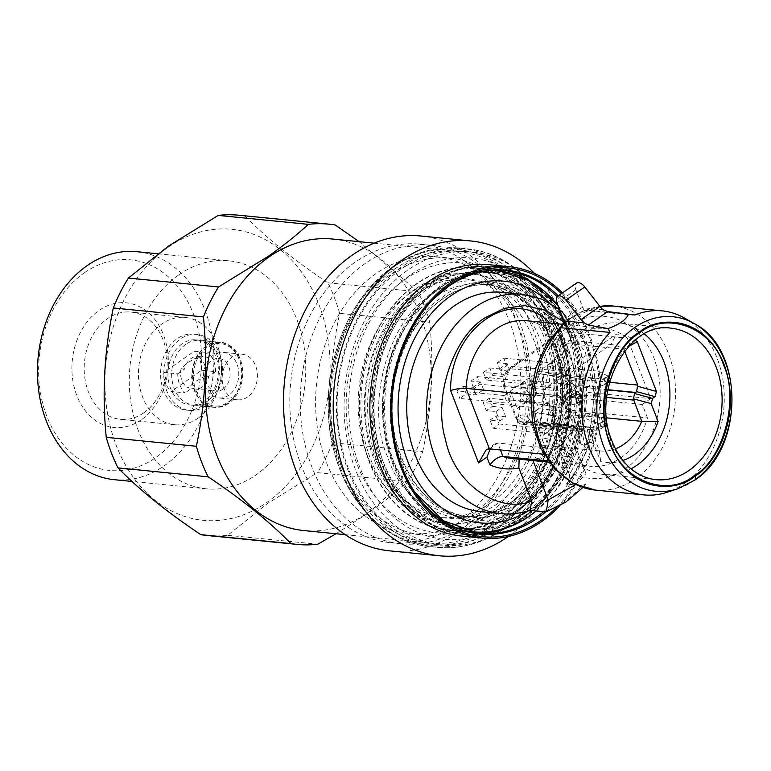 <?xml version="1.0" encoding="UTF-8"?>
<svg xmlns="http://www.w3.org/2000/svg" width="771" height="771" viewBox="0 0 771 771"><rect width="100%" height="100%" fill="white"/><g stroke="black" fill="none" stroke-linecap="round" stroke-linejoin="round"><path stroke-width="0.58" stroke-dasharray="3.85 2.89" d="M228.852 395.176A22.908 17.588 -84.3 0 1 218.877 397.961A22.908 17.588 -84.3 0 1 203.717 380.036A22.908 17.588 -84.3 0 1 213.413 355.161A22.908 17.588 -84.3 0 1 223.397 352.366A22.908 17.588 -84.3 0 1 238.547 370.302A22.908 17.588 -84.3 0 1 228.852 395.176M247.501 397.026A22.908 17.588 -84.3 0 1 237.516 399.812A22.908 17.588 -84.3 0 1 222.366 381.886A22.908 17.588 -84.3 0 1 232.061 357.012A22.908 17.588 -84.3 0 1 242.036 354.217A22.908 17.588 -84.3 0 1 257.196 372.142A22.908 17.588 -84.3 0 1 247.501 397.026M228.553 403.387A32.729 25.125 -84.3 0 1 214.29 407.377A32.729 25.125 -84.3 0 1 192.644 381.77A32.729 25.125 -84.3 0 1 206.493 346.227A32.729 25.125 -84.3 0 1 220.747 342.237A32.729 25.125 -84.3 0 1 242.402 367.854A32.729 25.125 -84.3 0 1 228.553 403.387M182.139 343.808A32.729 25.125 95.7 0 0 168.29 379.351A32.729 25.125 95.7 0 0 189.945 404.958A32.729 25.125 95.7 0 0 204.199 400.978A32.729 25.125 95.7 0 0 218.048 365.435A32.729 25.125 95.7 0 0 196.403 339.828A32.729 25.125 95.7 0 0 182.139 343.808M202.84 405.421A38.184 29.317 -84.3 0 1 186.206 410.076A38.184 29.317 -84.3 0 1 160.946 380.19A38.184 29.317 -84.3 0 1 177.108 338.729A38.184 29.317 -84.3 0 1 193.743 334.084A38.184 29.317 -84.3 0 1 219.003 363.96A38.184 29.317 -84.3 0 1 202.84 405.421M206.04 405.739A38.184 29.317 -84.3 0 1 189.406 410.394A38.184 29.317 -84.3 0 1 164.146 380.508A38.184 29.317 -84.3 0 1 180.308 339.047A38.184 29.317 -84.3 0 1 196.942 334.392A38.184 29.317 -84.3 0 1 222.202 364.278A38.184 29.317 -84.3 0 1 206.04 405.739M198.118 418.152A53.893 41.374 -84.3 0 1 174.631 424.715A53.893 41.374 -84.3 0 1 138.982 382.541A53.893 41.374 -84.3 0 1 161.794 324.022A53.893 41.374 -84.3 0 1 185.271 317.45A53.893 41.374 -84.3 0 1 220.92 359.623A53.893 41.374 -84.3 0 1 198.118 418.152M143.849 412.764A53.893 41.374 -84.3 0 1 120.372 419.328A53.893 41.374 -84.3 0 1 84.723 377.154A53.893 41.374 -84.3 0 1 107.535 318.635A53.893 41.374 -84.3 0 1 131.012 312.072A53.893 41.374 -84.3 0 1 166.661 354.246A53.893 41.374 -84.3 0 1 143.849 412.764M141.228 419.838A62.624 48.072 -84.3 0 1 76.753 395.398A62.624 48.072 -84.3 0 1 99.025 310.462A62.624 48.072 -84.3 0 1 163.5 334.903A62.624 48.072 -84.3 0 1 141.228 419.838M404.891 279.545A135.551 104.066 -84.3 0 1 544.471 332.446A135.551 104.066 -84.3 0 1 496.245 516.3A135.551 104.066 -84.3 0 1 356.674 463.4A135.551 104.066 -84.3 0 1 404.891 279.545M394.26 269.33A146.461 112.441 -84.3 0 1 458.07 251.491A146.461 112.441 -84.3 0 1 554.956 366.1A146.461 112.441 -84.3 0 1 492.968 525.138A146.461 112.441 -84.3 0 1 429.158 542.977A146.461 112.441 -84.3 0 1 332.272 428.368A146.461 112.441 -84.3 0 1 394.26 269.33M332.85 239.068A146.461 112.441 -84.3 0 1 429.736 353.687A146.461 112.441 -84.3 0 1 367.748 512.715A146.461 112.441 -84.3 0 1 303.938 530.564M178.92 274.775A114.551 87.942 -84.3 0 1 228.823 260.82A114.551 87.942 -84.3 0 1 304.603 350.458A114.551 87.942 -84.3 0 1 256.126 474.849A114.551 87.942 -84.3 0 1 206.214 488.804A114.551 87.942 -84.3 0 1 130.434 399.156A114.551 87.942 -84.3 0 1 178.92 274.775M136.997 251.712A114.551 87.942 -84.3 0 1 212.777 341.351A114.551 87.942 -84.3 0 1 164.29 465.742A114.551 87.942 -84.3 0 1 114.387 479.697M84.463 272.732A105.82 81.244 -84.3 0 1 193.434 314.028A105.82 81.244 -84.3 0 1 155.79 457.569A105.82 81.244 -84.3 0 1 46.819 416.273A105.82 81.244 -84.3 0 1 84.463 272.732M336.021 533.744L367.719 513.399C382.879 502.759 396.169 492.158 407.608 481.586L317.479 472.652L267.556 503.473L227.667 535.286A160.917 123.533 -84.3 0 1 207.062 535.479M238.827 215.215A160.917 123.533 -84.3 0 1 245.111 216.053C265.899 237.516 293.481 259.76 327.848 282.793A160.917 123.533 -84.3 0 1 339.645 313.354C330.663 355.576 328.311 398.703 332.571 442.727L422.701 451.671A160.917 123.533 -84.3 0 1 407.608 481.586M422.701 451.671C431.683 409.449 434.044 366.321 429.775 322.297L339.645 313.354M327.848 282.793L417.978 291.737A160.917 123.533 -84.3 0 1 429.775 322.297M417.978 291.737L359.132 241.67M168.261 247.144A146.191 112.229 -84.3 0 1 318.789 304.188A146.191 112.229 -84.3 0 1 266.785 502.48A146.191 112.229 -84.3 0 1 116.257 445.426A146.191 112.229 -84.3 0 1 168.261 247.144M332.571 442.727A160.917 123.533 -84.3 0 1 317.479 472.652M227.667 535.286L317.797 544.22M335.231 224.987L245.111 216.053M206.956 347.422A31.36 24.084 95.7 0 0 195.795 389.962A31.36 24.084 95.7 0 0 228.091 402.202A31.36 24.084 95.7 0 0 239.251 359.662A31.36 24.084 95.7 0 0 206.956 347.422M227.763 403.088A32.459 24.913 -84.3 0 1 213.625 407.04A32.459 24.913 -84.3 0 1 192.152 381.635A32.459 24.913 -84.3 0 1 205.886 346.401A32.459 24.913 -84.3 0 1 220.024 342.44A32.459 24.913 -84.3 0 1 241.496 367.844A32.459 24.913 -84.3 0 1 227.763 403.088M208.777 376.373L205.298 376.026A16.364 12.567 95.7 0 0 197.945 356.973L201.424 357.32L208.209 352.588L194.292 351.21L163.828 372.451L177.744 373.829A24.547 18.841 95.7 0 0 185.098 392.892L171.181 391.504L201.645 370.263L215.562 371.641L208.777 376.373A16.364 12.567 -84.3 0 1 202.166 387.032A16.364 12.567 -84.3 0 1 195.034 389.027A16.364 12.567 -84.3 0 1 191.883 388.16L185.098 392.892M177.744 373.829L184.529 369.107A16.364 12.567 -84.3 0 1 191.141 358.448A16.364 12.567 -84.3 0 1 198.263 356.453A16.364 12.567 -84.3 0 1 201.424 357.32M223.031 389.104A16.364 12.567 95.7 0 0 229.96 371.333A16.364 12.567 95.7 0 0 219.137 358.525A16.364 12.567 95.7 0 0 212.006 360.52A16.364 12.567 95.7 0 0 205.076 378.291A16.364 12.567 95.7 0 0 215.909 391.09A16.364 12.567 95.7 0 0 223.031 389.104M184.529 369.107L181.05 368.76L187.642 362.678L197.945 356.973M205.298 376.026L194.996 381.741L188.403 387.813L191.883 388.16M185.715 344.396A32.459 24.913 95.7 0 0 171.981 379.64A32.459 24.913 95.7 0 0 193.444 405.035A32.459 24.913 95.7 0 0 207.592 401.084A32.459 24.913 95.7 0 0 221.325 365.84A32.459 24.913 95.7 0 0 199.853 340.445A32.459 24.913 95.7 0 0 185.715 344.396M163.828 372.451A24.547 18.841 95.7 0 0 171.181 391.504M215.562 371.641A24.547 18.841 95.7 0 0 208.209 352.588M201.645 370.263A24.547 18.841 95.7 0 0 194.292 351.21M181.05 368.76A16.364 12.567 95.7 0 0 188.403 387.813M389.789 275.074A139.098 106.784 95.7 0 0 330.913 426.112A139.098 106.784 95.7 0 0 422.932 534.958A139.098 106.784 95.7 0 0 483.533 518.016A139.098 106.784 95.7 0 0 542.398 366.977A139.098 106.784 95.7 0 0 450.389 258.121A139.098 106.784 95.7 0 0 389.789 275.074M375.872 273.686A139.098 106.784 95.7 0 0 316.997 424.734A139.098 106.784 95.7 0 0 409.015 533.58A139.098 106.784 95.7 0 0 469.616 516.637A139.098 106.784 95.7 0 0 528.482 365.599A139.098 106.784 95.7 0 0 436.473 256.743A139.098 106.784 95.7 0 0 375.872 273.686M365.242 263.47A150.008 115.158 95.7 0 0 301.75 426.363A150.008 115.158 95.7 0 0 400.978 543.748A150.008 115.158 95.7 0 0 466.339 525.475A150.008 115.158 95.7 0 0 529.822 362.592A150.008 115.158 95.7 0 0 430.594 245.197A150.008 115.158 95.7 0 0 365.242 263.47M354.805 262.439A150.008 115.158 95.7 0 0 291.313 425.322A150.008 115.158 95.7 0 0 390.55 542.717A150.008 115.158 95.7 0 0 455.902 524.444A150.008 115.158 95.7 0 0 519.384 361.551A150.008 115.158 95.7 0 0 420.156 244.166A150.008 115.158 95.7 0 0 354.805 262.439M389.74 550.86A158.19 121.442 95.7 0 0 458.658 531.585A158.19 121.442 95.7 0 0 525.61 359.816A158.19 121.442 95.7 0 0 420.966 236.022M508.407 536.471A158.19 121.442 95.7 0 0 547.93 494.105A158.19 121.442 95.7 0 0 564.931 322.741A158.19 121.442 95.7 0 0 534.496 273.435M461.463 536.047A136.371 104.692 95.7 0 0 520.868 519.432A136.371 104.692 95.7 0 0 554.985 482.868A136.371 104.692 95.7 0 0 569.644 335.144A136.371 104.692 95.7 0 0 488.38 264.636M559.9 505.718A136.371 104.692 95.7 0 0 562.473 292.864M416.523 283.68A132.005 101.338 95.7 0 0 360.655 427.018A132.005 101.338 95.7 0 0 447.98 530.323A132.005 101.338 95.7 0 0 505.487 514.238A132.005 101.338 95.7 0 0 561.355 370.899A132.005 101.338 95.7 0 0 474.03 267.595A132.005 101.338 95.7 0 0 416.523 283.68M418.73 289.395A125.461 96.317 95.7 0 0 365.627 425.631A125.461 96.317 95.7 0 0 448.626 523.808A125.461 96.317 95.7 0 0 503.28 508.523A125.461 96.317 95.7 0 0 556.383 372.287A125.461 96.317 95.7 0 0 473.384 274.11A125.461 96.317 95.7 0 0 418.73 289.395M415.251 289.048A125.461 96.317 95.7 0 0 362.148 425.284A125.461 96.317 95.7 0 0 445.146 523.461A125.461 96.317 95.7 0 0 499.801 508.176A125.461 96.317 95.7 0 0 552.903 371.95A125.461 96.317 95.7 0 0 469.905 273.763A125.461 96.317 95.7 0 0 415.251 289.048M556.421 507.54A134.954 103.603 95.7 0 0 561.394 293.616M500.196 526.545A147.28 113.067 95.7 0 0 562.531 366.62A147.28 113.067 95.7 0 0 465.106 251.365A147.28 113.067 95.7 0 0 400.939 269.301A147.28 113.067 95.7 0 0 338.604 429.225A147.28 113.067 95.7 0 0 436.029 544.48A147.28 113.067 95.7 0 0 500.196 526.545M507.154 527.229A147.28 113.067 95.7 0 0 569.49 367.304A147.28 113.067 95.7 0 0 472.064 252.05A147.28 113.067 95.7 0 0 407.898 269.995A147.28 113.067 95.7 0 0 345.562 429.919A147.28 113.067 95.7 0 0 442.988 545.174A147.28 113.067 95.7 0 0 507.154 527.229M417.092 293.809A120.006 92.134 95.7 0 0 366.302 424.117A120.006 92.134 95.7 0 0 445.686 518.035A120.006 92.134 95.7 0 0 497.97 503.415A120.006 92.134 95.7 0 0 548.759 373.106A120.006 92.134 95.7 0 0 469.375 279.189A120.006 92.134 95.7 0 0 417.092 293.809M410.133 293.125A120.006 92.134 95.7 0 0 359.344 423.433A120.006 92.134 95.7 0 0 438.728 517.341A120.006 92.134 95.7 0 0 491.011 502.721A120.006 92.134 95.7 0 0 541.801 372.412A120.006 92.134 95.7 0 0 462.417 278.504A120.006 92.134 95.7 0 0 410.133 293.125M511 504.253C471.727 537.32 404.708 512.117 388.131 457.993C364.519 408.958 387.225 320.582 429.919 295.997L430.488 295.601C469.761 262.535 536.78 287.737 553.356 341.861C576.968 390.897 554.262 479.263 511.568 503.848L511 504.253M432.589 298.541A116.729 89.619 95.7 0 0 383.794 425.303A116.729 89.619 95.7 0 0 460.962 516.262A116.729 89.619 95.7 0 0 511.819 502.037A116.729 89.619 95.7 0 0 512.378 501.651A116.729 89.619 95.7 0 0 561.172 374.889A116.729 89.619 95.7 0 0 484.005 283.93A116.729 89.619 95.7 0 0 433.148 298.155A116.729 89.619 95.7 0 0 432.589 298.541M559.467 309.287L587.01 344.213L598.624 391.254L592.33 440.829L569.403 482.906L569.461 474.84L588.716 438.757L594.74 393.653L585.43 352.453L564.073 322.191M569.393 482.906L566.309 484.015L581.893 485.566L585.912 484.121L585.979 473.616L570.357 433.119L559.64 432.059A69.274 53.18 95.7 0 0 569.345 410.143L647.476 417.892A69.274 53.18 -84.3 0 1 590.576 466.31A69.274 53.18 -84.3 0 1 581.064 464.2L548.075 460.933M563.331 324.331A92.241 70.816 -84.3 0 1 570.868 318.105A92.241 70.816 -84.3 0 1 571.147 317.903A92.241 70.816 -84.3 0 1 571.899 317.373A92.241 70.816 -84.3 0 1 584.996 310.212L584.139 310.289L582.828 307.745L575.889 289.713A8.732 4.674 55.1 0 1 576.457 283.111M584.139 310.289L584.996 310.212L584.139 310.289A5.455 4.192 95.7 0 0 584.697 310.395L584.697 310.395A5.455 4.192 95.7 0 0 586.297 310.154L626.457 314.134M521.842 398.703L524.81 401.45L529.426 393.412L526.448 390.656L521.842 398.703M566.126 400.12L561.519 408.167L558.541 405.411L563.148 397.373L566.126 400.12M549.116 302.589A121.471 93.252 -84.3 0 1 532.549 508.07A121.471 93.252 -84.3 0 1 528.472 510.759M480.738 511.645A110.186 84.588 95.7 0 0 528.742 498.22A110.186 84.588 95.7 0 0 575.378 378.571A110.186 84.588 95.7 0 0 502.49 292.344M530.207 510.2L529.436 510.46M684.388 317.999A92.462 70.98 -84.3 0 1 717.117 358.226A92.462 70.98 -84.3 0 1 684.224 483.629A92.462 70.98 -84.3 0 1 667.098 492.274M520.868 502.933A116.729 89.619 -84.3 0 1 470.002 517.158A116.729 89.619 -84.3 0 1 392.786 425.804A116.729 89.619 -84.3 0 1 442.188 299.052A116.729 89.619 -84.3 0 1 493.045 284.827A116.729 89.619 -84.3 0 1 570.27 376.181A116.729 89.619 -84.3 0 1 520.868 502.933M584.996 310.212L586.297 310.154A92.462 70.98 95.7 0 1 599.886 306.395M530.882 394.81L544.181 396.13L567.523 456.596L575.879 450.775L581.064 464.2M647.476 417.892L642.291 404.467L650.647 398.636L627.295 338.141L549.174 330.393L546.379 328.591L548.114 322.866M544.181 396.13A69.274 53.18 -84.3 0 1 604.252 328.427A69.274 53.18 -84.3 0 1 627.295 338.141M570.357 433.119A69.274 53.18 95.7 0 1 532.568 459.468L521.851 458.408L519.134 459.217M549.212 322.972L576.795 394.453L570.559 391.263L572.516 390.887L650.647 398.636M567.523 456.596L543.815 454.244M569.461 474.84L556.633 441.61L556.392 433.495L559.64 432.059M642.291 404.467L564.17 396.718L569.345 410.143L567.003 409.526L571.446 408.071C568.516 420.638 563.582 431.818 556.633 441.61M532.568 459.468L533.002 460.595M490.298 448.944L494.5 444.086L497.758 443.026L575.879 450.775M547.15 329.651C540.596 324.398 533.59 321.411 526.13 320.678A69.274 53.18 95.7 0 1 549.174 330.393L572.516 390.887L564.17 396.718L562.204 397.084L568.439 400.284L571.446 408.071M644.421 333.91A76.098 58.423 95.7 0 0 618.834 323.03A76.098 58.423 95.7 0 0 563.726 357.715A76.098 58.423 95.7 0 0 558.618 435.509A76.098 58.423 95.7 0 0 603.818 474.473A76.098 58.423 95.7 0 0 631.044 468.826M622.92 460.48A64.909 49.836 -84.3 0 1 600.648 461.55L593.757 443.691L590.731 428.464L599.424 450.862L600.648 461.55M590.731 428.464L588.302 426.835L586.76 426.961L589.786 442.188L593.757 443.691M589.786 442.188L584.852 445.628L580.881 444.115L561.683 394.366A64.909 49.836 -84.3 0 1 568.979 367.218L616.54 334.055A64.909 49.836 -84.3 0 1 635.131 340.242M624.635 351.162L623.874 349.196L628.529 346.536M607.808 389.943L576.65 386.608A5.455 4.192 95.7 0 0 578.587 379.216L564.748 343.336L623.874 349.196A53.999 41.461 -84.3 0 0 610.989 344.473L616.54 334.055M591.222 429.601L532.086 423.732L540.298 445.002A53.999 41.461 95.7 0 0 541.117 445.089A53.999 41.461 95.7 0 0 582.616 415.482L574.405 394.222L564.786 396.217A10.813 8.298 -84.3 0 1 568.632 381.558L555.727 346.902L564.748 343.336A53.999 41.461 95.7 0 0 551.853 338.614L610.989 344.473L567.976 374.475L568.979 367.218M541.117 445.089L600.252 450.958A53.999 41.461 95.7 0 1 599.424 450.862L540.298 445.002L537.108 439.277L529.879 420.561L532.086 423.732A5.455 4.192 95.7 0 0 531.585 422.73A5.455 4.192 95.7 0 0 528.848 420.937A5.455 4.192 95.7 0 0 526.468 421.602L585.603 427.471L581.72 429.871L580.187 429.996L577.749 428.368L563.418 391.36L504.292 385.49A53.999 41.461 95.7 0 1 508.841 368.605L505.94 371.853L546.543 343.538L551.853 338.614L508.841 368.605L567.976 374.475A53.999 41.461 -84.3 0 0 563.418 391.36L561.683 394.366M600.252 450.958A53.999 41.461 95.7 0 0 615.441 448.828M577.267 427.24L518.131 421.371L515.934 418.2L502.692 383.891L504.292 385.49L518.131 421.371A5.455 4.192 95.7 0 0 518.642 422.373A5.455 4.192 95.7 0 0 521.379 424.166A5.455 4.192 95.7 0 0 523.75 423.501L526.468 421.602L518.758 416.34A10.813 8.298 -84.3 0 1 528.877 418.576A10.813 8.298 -84.3 0 1 529.879 420.561M537.108 439.277A48.65 37.345 95.7 0 0 572.005 414.943L606.613 417.863M585.603 427.471L586.76 426.961M568.632 381.558L576.351 386.82A5.455 4.192 95.7 0 0 574.405 394.222L606.719 397.422M564.786 396.217L572.005 414.943M523.519 505.487C566.367 481.316 589.584 392.815 566.02 343.461C549.578 289.144 482.395 263.672 443.007 296.845C400.159 321.015 376.952 409.517 400.515 458.87C416.957 513.187 484.14 538.659 523.519 505.487M555.727 346.902A48.65 37.345 95.7 0 0 546.543 343.538M505.94 371.853A48.65 37.345 95.7 0 0 502.692 383.891M518.642 422.373L515.944 418.219L518.758 416.34M534.342 411.521L555.775 416.542L548.258 401.816L557.375 425.457L543.459 435.162L534.342 411.521L548.258 401.816M543.459 435.162L558.127 422.633L555.775 416.542M557.375 425.457L558.127 422.633M555.602 359.45L563.119 374.176L562.367 377L543.613 390.078L536.847 372.528L555.602 359.45L562.367 377M536.847 372.528L558.281 377.549L563.119 374.176M543.613 390.078L558.281 377.549M517.168 408.524L531.836 395.995L510.392 390.974L529.147 377.896L535.922 395.446L517.168 408.524L510.392 390.974M535.922 395.446L536.674 392.622L531.836 395.995M529.147 377.896L536.674 392.622M552.181 335.375A131.629 101.049 95.7 0 0 474.001 267.98A131.629 101.049 95.7 0 0 378.677 327.983A131.629 101.049 95.7 0 0 369.829 462.542A131.629 101.049 95.7 0 0 448.018 529.937A131.629 101.049 95.7 0 0 543.333 469.934A131.629 101.049 95.7 0 0 552.181 335.375M511.896 399.995L563.399 405.103L575.667 404.12L581.479 400.072L574.732 397.2L523.23 392.092L527.759 388.931L480.246 384.218L473.828 388.7L483.562 389.663L476.006 394.935L466.272 393.962L459.844 398.443L507.357 403.156L511.896 399.995L508.956 392.372L504.417 395.533L507.357 403.156M575.667 404.12L579.937 402.211L578.028 397.277L572.728 396.496L560.459 397.479L563.399 405.103M560.459 397.479L508.956 392.372M504.417 395.533L456.904 390.82L459.844 398.443M456.904 390.82L463.332 386.348L466.272 393.962M463.332 386.348L473.066 387.312L476.006 394.935M473.066 387.312L480.622 382.04L483.562 389.663M480.622 382.04L470.888 381.076L473.828 388.7M470.888 381.076L477.307 376.595L480.246 384.218M477.307 376.595L524.82 381.308L527.759 388.931M524.82 381.308L520.29 384.469L523.23 392.092M520.29 384.469L571.793 389.577L574.732 397.2M571.793 389.577L581.161 394.309L583.416 400.159L581.479 400.072M572.728 396.496L578.529 392.449M577.228 397.046L579.484 402.905L583.416 400.159L579.464 402.905M578.028 397.277L581.228 395.041L581.161 394.309L583.136 399.985M538.341 381.549L589.854 386.656L602.122 385.673L607.924 381.626L601.187 378.754L549.675 373.646L554.214 370.485L506.701 365.772L500.273 370.253L510.017 371.217L502.461 376.489L492.717 375.525L486.299 379.997L533.811 384.71L538.341 381.549L535.402 373.925L530.872 377.086L533.811 384.71M602.122 385.673L606.382 383.765L604.474 378.831L599.183 378.05L586.914 379.033L589.854 386.656M586.914 379.033L535.402 373.925M530.872 377.086L483.35 372.374L486.299 379.997M483.35 372.374L489.778 367.902L492.717 375.525M489.778 367.902L499.521 368.866L502.461 376.489M499.521 368.866L507.077 363.594L510.017 371.217M507.077 363.594L497.334 362.63L500.273 370.253M497.334 362.63L503.762 358.149L506.701 365.772M503.762 358.149L551.275 362.862L554.214 370.485M551.275 362.862L546.735 366.023L549.675 373.646M546.735 366.023L598.248 371.13L601.187 378.754M609.842 381.655L607.924 381.626M598.248 371.13L607.587 375.843L609.765 381.462M599.183 378.05L604.984 374.002M603.674 378.6L605.939 384.459L609.871 381.712M604.474 378.831L607.673 376.605L607.606 375.863L603.645 378.6M609.582 381.539L607.606 375.863M532.896 412.919L584.408 418.027L595.251 422.46L598.074 429.775L589.921 432.319L538.409 427.211L540.616 432.926L493.103 428.213L489.98 420.118L499.714 421.082L496.042 411.55L486.299 410.586L483.176 402.491L530.689 407.204L532.896 412.919L538.939 408.697L536.732 402.982L530.689 407.204M595.251 422.46L600.426 423.703L604.348 420.966L604.252 420.214L601.293 418.239L590.451 413.805L584.408 418.027M590.451 413.805L538.939 408.697M536.732 402.982L489.219 398.27L483.176 402.491M489.219 398.27L492.351 406.375L486.299 410.586M492.351 406.375L502.085 407.339L496.042 411.55M502.085 407.339L505.766 416.86L499.714 421.082M505.766 416.86L496.023 415.897L489.98 420.118M496.023 415.897L499.145 423.992L493.103 428.213M499.145 423.992L546.658 428.705L540.616 432.926M546.658 428.705L544.461 422.99L538.409 427.211M544.461 422.99L595.964 428.098L589.921 432.319M595.964 428.098L606.189 425.187L601.544 428.425L598.074 429.775M601.293 418.239L604.117 425.553M606.189 425.187L604.271 420.234L599.626 423.472M599.597 423.462L601.515 428.435L601.987 427.732L600.426 423.703M601.544 428.425L605.9 425.004M409.921 275.237A141.276 108.46 95.7 0 0 359.662 466.86A141.276 108.46 95.7 0 0 505.14 521.996A141.276 108.46 95.7 0 0 555.39 330.364A141.276 108.46 95.7 0 0 409.921 275.237M401.412 267.065A150.008 115.158 95.7 0 0 337.929 429.948A150.008 115.158 95.7 0 0 437.157 547.333A150.008 115.158 95.7 0 0 502.509 529.06A150.008 115.158 95.7 0 0 566.001 366.177A150.008 115.158 95.7 0 0 466.763 248.782A150.008 115.158 95.7 0 0 401.412 267.065M394.501 266.371A150.008 115.158 95.7 0 0 331.019 429.264A150.008 115.158 95.7 0 0 430.247 546.649A150.008 115.158 95.7 0 0 495.599 528.376A150.008 115.158 95.7 0 0 559.091 365.493A150.008 115.158 95.7 0 0 459.863 248.098A150.008 115.158 95.7 0 0 394.501 266.371M392.584 267.527A148.408 113.935 95.7 0 0 339.789 468.826A148.408 113.935 95.7 0 0 492.602 526.738A148.408 113.935 95.7 0 0 545.396 325.439A148.408 113.935 95.7 0 0 392.584 267.527M434.092 298.348L433.331 299.138A132.593 101.791 95.7 0 0 432.57 299.909A132.593 101.791 95.7 0 0 413.661 490.491A132.593 101.791 95.7 0 0 414.258 491.397L414.856 492.322M545.791 511.838A132.593 101.791 95.7 0 0 558.214 295.833M543.42 511.848A132.005 101.338 95.7 0 0 557.086 296.719M474.03 267.595L504.822 270.65A132.005 101.338 95.7 0 0 447.305 286.735A132.005 101.338 95.7 0 0 391.437 430.073A132.005 101.338 95.7 0 0 478.762 533.378L447.98 530.323M566.309 484.015A110.186 84.588 95.7 0 0 592.841 367.324A110.186 84.588 95.7 0 0 522.314 294.31M582.645 307.224L571.783 313.749L563.755 320.399M570.868 318.105A5.455 2.891 -125.9 0 0 571.504 317.825A5.455 2.891 -125.9 0 0 571.783 313.749M694.632 480.179A5.455 2.901 54.6 0 1 694.459 480.246A87.692 67.328 -84.3 0 1 693.958 480.593A87.692 67.328 -84.3 0 1 677.709 488.795M571.147 317.903A10.91 5.802 -125.6 0 0 569.875 318.442A10.91 5.802 -125.6 0 0 569.268 326.625C551.679 335.607 521.369 384.498 541.088 437.186C562.252 488.843 609.418 482.964 624.895 468.585C642.522 459.921 673.468 411.222 653.904 357.975C632.789 305.798 585.353 311.763 569.933 326.152L569.268 326.625M595.241 490.067A92.462 70.98 95.7 0 0 635.526 478.801A92.462 70.98 95.7 0 0 668.418 353.397A92.462 70.98 95.7 0 0 613.494 306.048M489.826 270.64A131.012 100.587 95.7 0 0 441.378 286.976A131.012 100.587 95.7 0 0 394.771 464.682A131.012 100.587 95.7 0 0 464.055 530.438M535.912 511.106A131.012 100.587 95.7 0 0 558.079 305.692M500.562 513.611A110.186 84.588 95.7 0 0 528.52 510.363M544.104 511.915A110.186 84.588 95.7 0 0 581.893 485.566M476.642 527.836A128.574 98.707 95.7 0 0 571.436 387.996A128.574 98.707 95.7 0 0 468.325 272.356A128.574 98.707 95.7 0 0 373.53 412.196A128.574 98.707 95.7 0 0 476.642 527.836M480.661 534.178A134.568 103.314 95.7 0 0 579.879 399.233A134.568 103.314 95.7 0 0 489.595 266.564A134.568 103.314 95.7 0 0 471.958 266.776A134.568 103.314 95.7 0 0 372.75 401.72A134.568 103.314 95.7 0 0 463.024 534.39A134.568 103.314 95.7 0 0 480.661 534.178M482.048 534.313A134.568 103.314 95.7 0 0 581.267 399.378A134.568 103.314 95.7 0 0 490.982 266.699A134.568 103.314 95.7 0 0 473.355 266.911A134.568 103.314 95.7 0 0 374.137 401.855A134.568 103.314 95.7 0 0 464.421 534.525A134.568 103.314 95.7 0 0 482.048 534.313M485.682 528.733A128.574 98.707 95.7 0 0 580.476 388.892A128.574 98.707 95.7 0 0 477.374 273.252A128.574 98.707 95.7 0 0 382.58 413.102A128.574 98.707 95.7 0 0 485.682 528.733M603.25 309.769L582.828 307.745M575.889 289.713L556.999 302.887M520.888 458.417L512.455 458.562A69.274 53.18 95.7 0 0 521.851 458.408M575.58 484.602L585.979 473.616M500.427 449.946L497.758 443.026L489.402 448.847M603.818 474.473L655.996 479.649A76.098 58.423 -84.3 0 1 610.796 440.684A76.098 58.423 -84.3 0 1 615.904 362.89A76.098 58.423 -84.3 0 1 671.011 328.205L618.834 323.03M576.795 394.453L568.439 400.284M577.749 428.368L580.881 444.115M609.543 382.281L578.587 379.216L568.969 381.211M581.72 429.871L584.852 445.628M526.921 514.305C543.102 504.938 558.137 484.872 572.034 454.129C584.611 423.327 588.177 376.74 573.007 338.585C555.149 299.399 531.547 277.57 502.181 273.107C475.485 270.669 454.63 275.642 439.615 288.036C423.433 297.404 408.399 317.459 394.501 348.203C381.924 379.004 378.349 425.592 393.528 463.747C411.386 502.933 434.989 524.762 464.344 529.224C491.05 531.662 511.905 526.689 526.921 514.305M607.856 389.702L576.65 386.608L568.931 381.346M516.03 418.239L523.75 423.501L582.886 429.37M560.18 336.166A131.629 101.049 -84.3 0 1 551.332 470.724A131.629 101.049 -84.3 0 1 456.018 530.737A131.629 101.049 -84.3 0 1 377.829 463.332A131.629 101.049 -84.3 0 1 386.676 328.783A131.629 101.049 -84.3 0 1 482 268.771A131.629 101.049 -84.3 0 1 560.18 336.166M560.035 337.659C568.776 356.395 571.504 383.062 568.237 417.651C563.861 451.382 544.663 491.802 514.18 512.493C481.027 532.183 451.421 533.783 425.38 517.274C402.452 500.948 387.813 482.588 381.462 462.186C372.721 443.45 369.984 416.793 373.251 382.194C377.626 348.473 396.824 308.053 427.307 287.361C460.46 267.662 490.067 266.062 516.117 282.572C539.035 298.897 553.674 317.267 560.035 337.659M581.141 394.289L577.2 397.036M605.91 384.469L609.659 381.857M606.17 425.187L604.252 420.214M237.516 399.812L218.877 397.961M214.29 407.377L189.945 404.958M189.406 410.394L186.206 410.076M174.631 424.715L120.372 419.328M458.07 251.491L374.147 243.164M228.823 260.82L157.814 253.775M206.214 488.804L131.966 481.432M429.158 542.977L345.235 534.66M185.271 317.45L131.012 312.072M196.942 334.392L193.743 334.084M220.747 342.237L196.403 339.828M242.036 354.217L223.397 352.366M198.263 356.453L219.137 358.525M193.444 405.035L213.625 407.04M199.853 340.445L220.024 342.44M195.034 389.027L215.909 391.09M504.562 528.598C483.369 543.208 460.904 549.453 437.157 547.333L430.247 546.649C385.934 542.851 347.027 503.636 333.949 450.775C315.561 383.91 342.122 300.748 393.22 266.66C414.249 252.184 436.463 245.997 459.863 248.098L466.763 248.782C512.513 252.705 552.132 293.664 564.526 347.817C581.479 414.017 555.024 494.818 504.562 528.598M409.015 533.58L422.932 534.958M390.55 542.717L400.978 543.748M569.644 335.144L564.931 322.741M554.985 482.868L547.93 494.105M445.146 523.461L448.626 523.808M469.905 273.763L473.384 274.11M420.156 244.166L430.594 245.197M436.473 256.743L450.389 258.121M465.106 251.365L472.064 252.05M438.728 517.341L445.686 518.035M462.417 278.504L469.375 279.189M436.029 544.48L442.988 545.174M484.005 283.93C520.637 289.501 545.261 314.876 557.857 360.057C571.215 411.926 550.272 475.794 511.732 501.796L511.183 502.181C495.165 513.178 478.425 517.871 460.962 516.262M584.794 310.327L571.504 317.825L562.02 325.969M599.799 306.289L570.646 317.893L563.852 323.222M561.519 408.167L524.81 401.45M536.057 511.115L554.445 492.168L569.287 468.595L585.497 412.552L581.459 354.246L571.937 327.954L557.963 305.383M471.428 266.776L490.982 266.699C547.323 270.631 590.075 339.471 581.97 410.153C576.93 473.452 532.925 529.282 482.588 534.313L463.024 534.39C406.172 530.458 363.286 460.403 372.22 389.182C377.867 326.557 421.583 271.787 471.428 266.776M584.495 310.385L632.393 315.127M548.971 462.176L590.576 466.31M562.647 324.302L604.252 328.427M556.392 433.495L567.003 409.42M570.559 391.263L546.379 328.591M567.003 409.526L562.204 397.084M582.915 487.494L585.912 484.121M562.29 396.814L570.646 390.984M486.154 449.907L494.5 444.086M497.584 270.313C477.336 268.481 458.051 273.869 439.749 286.455C405.556 312.188 386.608 349.995 382.917 399.879C378.474 466.773 419.646 528.655 471.601 532.279M580.187 429.996L521.379 424.166M528.848 420.937L588.302 426.835M531.585 422.73L528.877 418.576M493.045 284.827C475.582 283.217 458.841 287.911 442.833 298.907C403.647 324.88 382.435 389.914 396.448 442.236C409.256 486.723 433.774 511.703 470.002 517.158M448.018 529.937L456.018 530.737L483.475 528.675L509.843 517.312L533.204 497.507L551.93 470.724L564.709 438.882L570.656 404.245L569.326 369.28L560.835 336.503C544.22 296.315 517.939 273.744 482 268.771L474.001 267.98M563.148 397.373L526.448 390.656M579.551 402.867L583.435 400.159L581.238 394.424M606.006 384.421L609.649 381.876M607.683 375.978L609.784 381.404M601.602 428.387L606.208 425.178L604.358 420.349"/><path stroke-width="1.16" d="M345.235 534.66L303.938 530.564A146.461 112.441 -84.3 0 1 207.052 415.945A146.461 112.441 -84.3 0 1 269.04 256.907A146.461 112.441 -84.3 0 1 332.85 239.068L374.147 243.164M131.966 481.432L114.387 479.697A114.551 87.942 -84.3 0 1 38.608 390.049A114.551 87.942 -84.3 0 1 87.094 265.667A114.551 87.942 -84.3 0 1 136.997 251.712L157.814 253.775M359.132 241.67L335.231 224.987A160.917 123.533 -84.3 0 0 328.957 224.159L238.827 215.215A160.917 123.533 -84.3 0 0 218.222 215.408L308.352 224.351A160.917 123.533 -84.3 0 1 328.957 224.159M308.352 224.351C296.912 234.914 283.612 245.525 268.462 256.165L218.53 286.985L128.41 278.042L168.29 246.228L218.222 215.408M336.021 533.744L317.797 544.22A160.917 123.533 -84.3 0 1 297.192 544.413L207.062 535.479A160.917 123.533 -84.3 0 1 200.778 534.64C166.719 511.857 139.137 489.614 118.03 467.901A160.917 123.533 -84.3 0 1 106.244 437.34C101.945 393.798 104.307 350.67 113.308 307.957A160.917 123.533 -84.3 0 1 128.41 278.042M118.03 467.901L208.16 476.835A160.917 123.533 -84.3 0 1 196.374 446.274L106.244 437.34M297.192 544.413A160.917 123.533 -84.3 0 1 290.908 543.584L200.778 534.64M113.308 307.957L203.438 316.9A160.917 123.533 -84.3 0 1 218.53 286.985M203.438 316.9C207.736 360.442 205.375 403.57 196.374 446.274M208.16 476.835C242.229 499.618 269.811 521.861 290.908 543.584M534.496 273.435A158.19 121.442 95.7 0 0 470.657 240.947L420.966 236.022A158.19 121.442 95.7 0 0 352.048 255.288A158.19 121.442 95.7 0 0 285.097 427.067A158.19 121.442 95.7 0 0 389.74 550.86L439.431 555.785A158.19 121.442 95.7 0 0 508.359 536.51A158.19 121.442 95.7 0 0 508.407 536.471M470.657 240.947A158.19 121.442 95.7 0 0 401.739 260.222A158.19 121.442 95.7 0 0 334.787 431.991A158.19 121.442 95.7 0 0 439.431 555.785M562.473 292.864A136.371 104.692 95.7 0 0 509.245 266.708L488.38 264.636A136.371 104.692 95.7 0 0 428.965 281.242A136.371 104.692 95.7 0 0 371.246 429.322A136.371 104.692 95.7 0 0 461.463 536.047L482.328 538.11A136.371 104.692 95.7 0 0 541.743 521.504A136.371 104.692 95.7 0 0 559.9 505.718M509.245 266.708A136.371 104.692 95.7 0 0 449.83 283.314A136.371 104.692 95.7 0 0 392.121 431.394A136.371 104.692 95.7 0 0 482.328 538.11M561.394 293.616A134.954 103.603 95.7 0 0 450.312 284.557A134.954 103.603 95.7 0 0 434.092 298.348A134.954 103.603 95.7 0 0 414.856 492.322A134.954 103.603 95.7 0 0 541.261 520.261A134.954 103.603 95.7 0 0 556.421 507.54M564.073 322.191L545.675 310.366L524.964 305.624L504.282 308.371L485.634 317.479C453.184 336.166 432.676 398.385 445.532 439.653C453.849 482.964 497.729 514.353 531.672 501.189L518.854 467.958C508.899 469.953 499.261 468.941 489.922 464.923C494.028 459.439 498.365 456.615 502.933 456.451A69.274 53.18 95.7 0 0 512.455 458.562L548.971 462.176M638.735 332.619L639.207 332.282C654.83 317.748 702.583 311.783 723.959 364.153C743.851 417.574 713.021 466.937 695.23 475.919L694.758 476.256C679.135 490.79 631.382 496.755 609.996 444.385C590.114 390.964 620.944 341.601 638.735 332.619A5.455 2.901 -125.4 0 0 634.35 327.781A87.692 67.328 -84.3 0 0 603.654 446.38A87.692 67.328 -84.3 0 0 677.709 488.795L667.098 492.274A92.462 70.98 -84.3 0 1 643.939 494.895A92.462 70.98 -84.3 0 1 589.025 447.556A92.462 70.98 -84.3 0 1 610.015 332.407L559.997 327.646A92.241 70.816 -84.3 0 1 563.331 324.331M528.472 510.759A121.471 93.252 -84.3 0 1 407.474 460.673A121.471 93.252 -84.3 0 1 450.678 295.919A121.471 93.252 -84.3 0 1 549.116 302.589M500.562 513.611A110.186 84.588 95.7 0 1 435.114 457.184A110.186 84.588 95.7 0 1 474.31 307.735A110.186 84.588 95.7 0 1 475.081 307.205A110.186 84.588 95.7 0 1 522.314 294.31L502.49 292.344A110.186 84.588 95.7 0 0 454.485 305.769A110.186 84.588 95.7 0 0 415.29 455.218A110.186 84.588 95.7 0 0 480.738 511.645L500.562 513.611C510.566 514.575 520.444 513.447 530.207 510.209L531.672 501.189M529.436 510.46L546.292 511.703L565.76 502.152L582.915 487.494M626.457 314.134L634.996 314.982A92.462 70.98 -84.3 0 1 662.193 310.877A92.462 70.98 -84.3 0 1 684.388 317.999L694.102 323.502A87.692 67.328 -84.3 0 1 731.958 398.944A87.692 67.328 -84.3 0 1 694.767 480.025M603.25 309.769L607.673 311.58L588.331 325.063L584.36 322.943A10.91 5.84 -124.9 0 1 581.006 319.589L599.905 306.415A10.91 5.84 -124.9 0 0 603.25 309.769M634.996 314.982L607.673 311.58M557.568 296.286L576.457 283.111A8.732 4.674 55.1 0 1 584.803 286.937L565.914 300.112A8.732 4.674 55.1 0 0 557.568 296.286A8.732 4.674 55.1 0 0 556.999 302.887L563.929 320.919L562.02 325.969M588.331 325.063L608.04 328.581L610.015 332.407M628.394 314.385L628.124 314.973C625.454 320.206 618.756 324.745 608.04 328.581M584.803 286.937L599.905 306.415M563.852 323.222L547.294 342.825L536.009 367.362L530.891 394.636L532.385 422.229L540.394 447.691L554.349 468.749L573.19 483.417L595.241 490.067A92.462 70.98 95.7 0 1 540.326 442.718A92.462 70.98 95.7 0 1 561.327 327.569A5.455 4.192 95.7 0 0 562.647 325.275L559.997 327.646M565.914 300.112L581.006 319.589M548.075 460.933L502.933 456.451L500.427 449.946M562.647 324.302L526.13 320.678A69.274 53.18 95.7 0 0 466.06 388.382L530.882 394.81M543.815 454.244L489.402 448.847L486.154 449.907L478.569 462.957L450.601 390.512C449.85 328.793 511.713 285.627 548.827 321.979L549.212 322.972M723.468 364.876C739.553 398.559 723.718 458.976 694.459 475.485C667.58 498.124 621.715 480.747 610.487 443.662C594.402 409.979 610.247 349.562 639.496 333.053C666.385 310.414 712.25 327.791 723.468 364.876M533.002 460.595L548.191 499.965L546.292 511.703M519.134 459.217L518.854 467.958M548.114 322.866L548.827 321.979M489.402 448.847L466.06 388.382C461.444 388.083 456.287 388.786 450.601 390.512M489.922 464.923L486.915 457.136L490.298 448.944M631.044 468.826A76.098 58.423 95.7 0 0 664.033 361.994A76.098 58.423 95.7 0 0 644.421 333.91M635.131 340.242A64.909 49.836 -84.3 0 1 637.251 341.669L656.449 391.417L655.08 396.651L652.565 398.405L634.687 393.547L633.309 398.771L651.187 403.638L652.565 398.405M651.187 403.638L658.087 421.496A64.909 49.836 -84.3 0 1 622.92 460.48M628.529 346.536L637.251 341.669M655.08 396.651L636.576 391.62L637.723 385.076L624.635 351.162M615.441 448.828A53.999 41.461 95.7 0 0 641.742 421.351L658.087 421.496M606.613 417.863L641.742 421.351L633.309 398.771M636.576 391.62L635.786 392.478L607.856 389.702M634.687 393.547L635.786 392.478M558.214 295.833A132.593 101.791 95.7 0 0 448.5 286.359A132.593 101.791 95.7 0 0 433.331 299.138L448.337 286.504C466.388 274.11 485.219 268.828 504.822 270.65A132.005 101.338 95.7 0 1 557.086 296.719M543.42 511.848A132.005 101.338 95.7 0 1 536.269 517.293A132.005 101.338 95.7 0 1 478.762 533.378L443.248 520.695L414.258 491.397A132.593 101.791 95.7 0 0 537.859 517.939A132.593 101.791 95.7 0 0 545.791 511.838M695.23 475.919A5.455 2.901 54.6 0 1 694.912 480.025A5.455 2.901 54.6 0 1 694.632 480.179M634.35 327.781A87.692 67.328 -84.3 0 1 634.851 327.424A87.692 67.328 -84.3 0 1 694.102 323.502C744.352 348.434 744.42 448.423 694.912 480.025L677.709 488.795M464.055 530.438A131.012 100.587 95.7 0 0 529.677 515.809A131.012 100.587 95.7 0 0 535.912 511.106M558.079 305.692A131.012 100.587 95.7 0 0 489.826 270.64M662.193 310.877L613.494 306.048A92.462 70.98 95.7 0 0 599.886 306.395M563.929 320.919L584.36 322.943M548.191 499.965L575.58 484.602M671.011 328.205A76.098 58.423 -84.3 0 1 716.211 367.169A76.098 58.423 -84.3 0 1 711.093 444.954A76.098 58.423 -84.3 0 1 655.996 479.649C648.768 478.926 641.944 476.43 635.506 472.16C625.3 465.279 617.504 455.015 612.107 441.349C590.191 391.437 628.924 320.495 671.011 328.205M486.915 457.136L478.569 462.957M656.449 391.417L637.954 386.387M637.723 385.076L609.543 382.281M606.719 397.422L633.54 400.082M635.477 392.69L607.808 389.943M522.314 294.31L541.734 299.109L559.467 309.287M471.216 532.241L471.601 532.279C491.831 534.12 511.106 528.733 529.436 516.136L536.057 511.115M557.963 305.383L530.371 281.058L497.199 270.274M595.241 490.067L643.939 494.895M613.494 306.048L599.799 306.289"/></g></svg>
